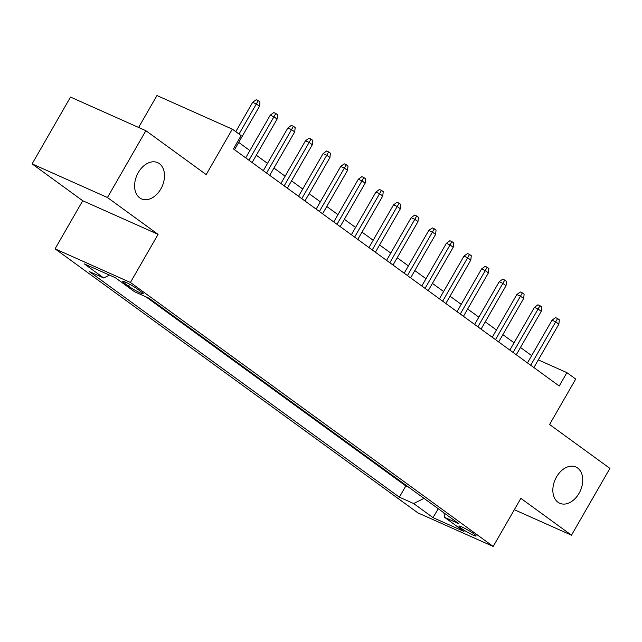 <?xml version="1.0" encoding="UTF-8"?>
<svg xmlns="http://www.w3.org/2000/svg" width="642" height="642" viewBox="0 0 642 642"><rect width="100%" height="100%" fill="white"/><g stroke="black" fill="none" stroke-linecap="round" stroke-linejoin="round"><path stroke-width="0.96" d="M556.526 476.926A19.838 13.779 -66 0 1 575.882 467.015A19.838 13.779 -66 0 1 579.068 493.329A19.838 13.779 -66 0 1 559.712 503.248A19.838 13.779 -66 0 1 556.526 476.926M138.287 172.562A19.838 13.779 -66 0 1 157.635 162.643A19.838 13.779 -66 0 1 160.821 188.965A19.838 13.779 -66 0 1 141.473 198.884A19.838 13.779 -66 0 1 138.287 172.562M474.013 533.935A9.919 1.043 -150.1 0 0 464.728 528.326A9.919 1.043 -150.1 0 0 458.894 526.079A9.919 1.043 -150.1 0 0 460.98 528.117A9.919 1.043 -150.1 0 0 470.257 533.727A9.919 1.043 -150.1 0 0 476.091 535.974A9.919 1.043 -150.1 0 0 474.013 533.935M55.068 248.847L417.838 512.846L493.192 546.454L130.414 282.464L55.068 248.847L82.73 200.737L158.076 234.354L107.447 197.511L32.1 163.895L82.73 200.737M32.1 163.895L70.516 97.078L145.87 130.695L206.186 174.592L232.308 129.154L156.961 95.546L138.608 127.461M514.33 509.7L571.484 535.195L609.9 468.387L549.584 424.49L575.713 379.061L566.902 372.649L538.309 359.889M107.447 197.511L145.87 130.695M232.308 129.154L241.119 135.566L233.431 148.928L559.222 386.011L566.902 372.649M124.644 283.307L128.52 286.131A9.614 1.011 -150.1 0 0 137.508 291.564A9.614 1.011 -150.1 0 0 143.166 293.739A9.614 1.011 -150.1 0 0 141.152 291.765L137.276 288.94A9.614 1.011 -150.1 0 0 128.288 283.507A9.614 1.011 -150.1 0 0 122.63 281.332A9.614 1.011 -150.1 0 0 124.644 283.307L125.35 282.087M443.951 512.862L444.577 517.332L458.829 523.695L148.888 298.145L134.635 291.781L115.263 277.681L84.311 263.878L103.683 277.97L89.423 271.614L399.364 497.165L413.625 503.521L424.041 498.377M444.577 517.332L463.949 531.432L432.989 517.621L413.625 503.521M145.967 296.837L405.816 485.938L408.745 487.246M158.076 234.354L130.414 282.464M571.484 535.195L520.855 498.353L493.192 546.454M531.664 355.612L520.477 347.466M514.057 342.796L502.863 334.651M496.451 329.98L485.256 321.835M478.836 317.164L467.641 309.019M461.229 304.348L450.034 296.203M443.614 291.532L432.419 283.387M426.007 278.716L414.812 270.571M408.392 265.9L397.205 257.755M390.785 253.084L379.591 244.939M373.179 240.268L361.984 232.123M355.564 227.453L344.369 219.307M337.957 214.637L326.762 206.491M320.342 201.821L309.155 193.675M302.735 189.013L291.54 180.867M285.12 176.197L273.933 168.052M267.513 163.381L256.318 155.236M249.907 150.565L238.712 142.42M109.485 275.105L103.683 277.97M405.816 485.938L399.364 497.165M432.989 517.621L438.277 508.737M239.025 134.05L256.318 103.98L252.651 102.343L256.166 99.743L258.204 100.658L256.318 103.98L259.488 106.283L234.515 149.714M252.651 102.343L235.783 131.682M258.204 100.658L259.962 101.934L259.488 106.283M248.952 160.227L273.925 116.796L270.258 115.159L273.781 112.559L275.811 113.474L273.925 116.796L277.095 119.099L252.121 162.53M270.258 115.159L245.709 157.86M275.811 113.474L277.577 114.749L277.095 119.099M266.566 173.043L291.54 129.612L287.873 127.975L291.388 125.375L293.426 126.281L291.54 129.612L294.71 131.915L269.736 175.346M287.873 127.975L263.316 170.676M293.426 126.281L295.184 127.565L294.71 131.915M284.173 185.859L309.147 142.428L305.48 140.791L309.003 138.19L311.033 139.097L309.147 142.428L312.317 144.731L287.343 188.162M305.48 140.791L280.923 183.492M311.033 139.097L312.798 140.381L312.317 144.731M301.788 198.667L326.754 155.244L323.095 153.607L326.609 151.006L328.648 151.913L326.754 155.244L329.924 157.547L304.958 200.978M323.095 153.607L298.538 196.308M328.648 151.913L330.405 153.197L329.924 157.547M319.395 211.483L344.369 168.06L340.701 166.422L344.216 163.822L346.255 164.729L344.369 168.06L347.539 170.363L322.565 213.794M340.701 166.422L316.145 209.123M346.255 164.729L348.02 166.013L347.539 170.363M337.002 224.299L361.976 180.875L358.316 179.238L361.831 176.638L363.87 177.545L361.976 180.875L365.146 183.179L340.172 226.61M358.316 179.238L333.76 221.939M363.87 177.545L365.627 178.829L365.146 183.179M354.617 237.115L379.591 193.683L375.923 192.054L379.438 189.454L381.476 190.361L379.591 193.683L382.76 195.995L357.787 239.426M375.923 192.054L351.367 234.755M381.476 190.361L383.234 191.645L382.76 195.995M372.224 249.931L397.197 206.499L393.53 204.87L397.053 202.27L399.083 203.177L397.197 206.499L400.367 208.81L375.393 252.242M393.53 204.87L368.981 247.571M399.083 203.177L400.849 204.461L400.367 208.81M389.838 262.747L414.812 219.315L411.145 217.686L414.66 215.086L416.698 215.993L414.812 219.315L417.982 221.626L393.008 265.058M411.145 217.686L386.588 260.387M416.698 215.993L418.456 217.277L417.982 221.626M407.445 275.562L432.419 232.131L428.752 230.494L432.267 227.902L434.305 228.809L432.419 232.131L435.589 234.442L410.615 277.866M428.752 230.494L404.195 273.203M434.305 228.809L436.07 230.093L435.589 234.442M425.06 288.378L450.026 244.947L446.367 243.31L449.882 240.718L451.92 241.625L450.026 244.947L453.196 247.258L428.23 290.682M446.367 243.31L421.81 286.011M451.92 241.625L453.677 242.909L453.196 247.258M442.667 301.194L467.641 257.763L463.973 256.126L467.488 253.534L469.527 254.441L467.641 257.763L470.811 260.074L445.837 303.497M463.973 256.126L439.417 298.827M469.527 254.441L471.292 255.717L470.811 260.074M460.274 314.01L485.248 270.579L481.58 268.942L485.103 266.342L487.142 267.257L485.248 270.579L488.418 272.882L463.444 316.313M481.58 268.942L457.032 311.643M487.142 267.257L488.899 268.533L488.418 272.882M477.889 326.826L502.863 283.395L499.195 281.758L502.71 279.158L504.748 280.072L502.863 283.395L506.032 285.698L481.059 329.129M499.195 281.758L474.639 324.459M504.748 280.072L506.506 281.348L506.032 285.698M495.496 339.642L520.469 296.211L516.802 294.574L520.325 291.974L522.355 292.888L520.469 296.211L523.639 298.514L498.665 341.945M516.802 294.574L492.253 337.275M522.355 292.888L524.121 294.164L523.639 298.514M513.11 352.458L538.084 309.027L534.417 307.39L537.932 304.79L539.97 305.696L538.084 309.027L541.254 311.33L516.28 354.761M534.417 307.39L509.86 350.091M539.97 305.696L541.728 306.98L541.254 311.33M530.717 365.274L555.691 321.843L552.024 320.206L555.539 317.605L557.577 318.512L555.691 321.843L558.861 324.146L533.887 367.577M552.024 320.206L527.467 362.907M557.577 318.512L559.342 319.796L558.861 324.146M129.62 284.221L128.52 286.131"/></g></svg>
